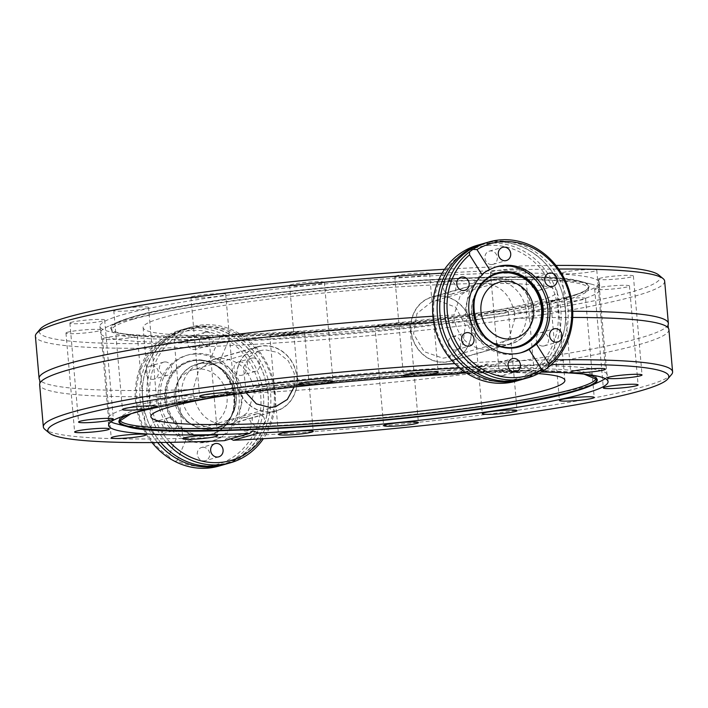 <?xml version="1.0" encoding="UTF-8"?>
<svg xmlns="http://www.w3.org/2000/svg" width="708" height="708" viewBox="0 0 708 708"><rect width="100%" height="100%" fill="white"/><g stroke="black" fill="none" stroke-linecap="round" stroke-linejoin="round"><path stroke-width="0.53" stroke-dasharray="3.54 2.66" d="M157.592 442.527A70.65 63.711 -106 0 1 184.602 328.937A70.65 63.711 -106 0 1 197.886 326.777A70.65 63.711 -106 0 1 266.845 385.887A70.65 63.711 -106 0 1 224.719 464.404M668.06 324.919A315.83 28.621 -5 0 1 639.713 338.088A315.83 28.621 -5 0 1 253.411 386.851C248.526 368.576 237.348 359.062 219.887 358.31L213.63 359.328L198.638 370.346L193.098 389.559A315.83 28.621 -5 0 1 39.657 379.895M193.098 389.559L193.638 395.728C197.974 414.18 208.656 423.835 225.693 424.685L232.02 423.658L247.765 412.428L253.951 393.02L254.172 389.834L253.411 386.851M432.907 316.237A315.83 28.621 -5 0 1 454.049 314.98L460.218 295.59L475.98 284.342L482.307 283.315C499.317 284.147 510.008 293.793 514.362 312.272A315.83 28.621 -5 0 1 572.737 311.281M514.362 312.272L514.902 318.441A315.83 28.621 -5 0 1 572.683 317.45M523.398 379.063A70.65 63.711 74 0 0 566.949 300.891A70.65 63.711 74 0 0 497.848 241.047A70.65 63.711 74 0 0 484.564 243.207M514.902 318.441L509.371 337.645L494.37 348.672L488.113 349.69C470.687 348.973 459.51 339.459 454.589 321.149L453.828 318.166L454.049 314.98M244.455 417.463A6.859 6.186 -106 0 1 251.163 423.269A6.859 6.186 -106 0 1 246.933 430.853A6.859 6.186 -106 0 1 245.649 431.066A6.859 6.186 -106 0 1 238.941 425.26A6.859 6.186 -106 0 1 243.163 417.667A6.859 6.186 -106 0 1 244.455 417.463M257.836 413.64A6.859 6.186 -106 0 1 264.544 419.446A6.859 6.186 -106 0 1 260.314 427.03A6.859 6.186 -106 0 1 259.022 427.243A6.859 6.186 -106 0 1 252.322 421.437A6.859 6.186 -106 0 1 256.544 413.844A6.859 6.186 -106 0 1 257.836 413.64M239.587 361.806A6.859 6.186 -106 0 1 246.296 367.611A6.859 6.186 -106 0 1 242.065 375.196A6.859 6.186 -106 0 1 240.773 375.408A6.859 6.186 -106 0 1 234.074 369.603A6.859 6.186 -106 0 1 238.295 362.009A6.859 6.186 -106 0 1 239.587 361.806M252.968 357.974A6.859 6.186 -106 0 1 259.668 363.788A6.859 6.186 -106 0 1 255.446 371.373A6.859 6.186 -106 0 1 254.154 371.585A6.859 6.186 -106 0 1 247.446 365.779A6.859 6.186 -106 0 1 251.676 358.186A6.859 6.186 -106 0 1 252.968 357.974M193.16 335.946A6.859 6.186 -106 0 1 199.868 341.752A6.859 6.186 -106 0 1 195.638 349.345A6.859 6.186 -106 0 1 194.346 349.548A6.859 6.186 -106 0 1 187.638 343.743A6.859 6.186 -106 0 1 191.868 336.158A6.859 6.186 -106 0 1 193.16 335.946M206.541 332.123A6.859 6.186 -106 0 1 213.241 337.928A6.859 6.186 -106 0 1 209.019 345.522A6.859 6.186 -106 0 1 207.727 345.725A6.859 6.186 -106 0 1 201.019 339.92A6.859 6.186 -106 0 1 205.249 332.335A6.859 6.186 -106 0 1 206.541 332.123M151.601 365.753A6.859 6.186 -106 0 1 158.309 371.558A6.859 6.186 -106 0 1 154.078 379.143A6.859 6.186 -106 0 1 152.786 379.355A6.859 6.186 -106 0 1 146.087 373.55A6.859 6.186 -106 0 1 150.308 365.956A6.859 6.186 -106 0 1 151.601 365.753M164.982 361.93A6.859 6.186 -106 0 1 171.69 367.735A6.859 6.186 -106 0 1 167.46 375.32A6.859 6.186 -106 0 1 166.168 375.532A6.859 6.186 -106 0 1 159.459 369.726A6.859 6.186 -106 0 1 163.69 362.133A6.859 6.186 -106 0 1 164.982 361.93M156.468 421.41A6.859 6.186 -106 0 1 163.176 427.216A6.859 6.186 -106 0 1 158.946 434.8A6.859 6.186 -106 0 1 157.663 435.013A6.859 6.186 -106 0 1 150.954 429.207A6.859 6.186 -106 0 1 155.176 421.614A6.859 6.186 -106 0 1 156.468 421.41M169.849 417.587A6.859 6.186 -106 0 1 176.558 423.393A6.859 6.186 -106 0 1 172.327 430.977A6.859 6.186 -106 0 1 171.035 431.19A6.859 6.186 -106 0 1 164.336 425.384A6.859 6.186 -106 0 1 168.557 417.791A6.859 6.186 -106 0 1 169.849 417.587M202.895 447.261A6.859 6.186 -106 0 1 209.603 453.076A6.859 6.186 -106 0 1 205.373 460.66A6.859 6.186 -106 0 1 204.09 460.873A6.859 6.186 -106 0 1 197.382 455.058A6.859 6.186 -106 0 1 201.612 447.474A6.859 6.186 -106 0 1 202.895 447.261M197.417 360.31A37.807 34.099 -106 0 1 233.622 388.949A37.807 34.099 -106 0 1 216.896 431.845A37.807 34.099 -106 0 1 203.975 435.323A37.807 34.099 -106 0 1 166.513 399.87A37.807 34.099 -106 0 1 196.47 360.363A37.807 34.099 -106 0 1 197.417 360.31M204.541 442.146A44.675 40.285 -106 0 1 160.849 404.303A44.675 40.285 -106 0 1 188.39 354.867A44.675 40.285 -106 0 1 196.789 353.504A44.675 40.285 -106 0 1 240.481 391.347A44.675 40.285 -106 0 1 212.94 440.774A44.675 40.285 -106 0 1 204.541 442.146M152.034 442.562A70.65 63.711 -106 0 1 180.071 330.238A70.65 63.711 -106 0 1 193.355 328.07A70.65 63.711 -106 0 1 224.294 335.026L220.321 335.964A68.57 61.835 -106 0 0 192.673 330.379A68.57 61.835 -106 0 0 137.529 381.081A68.57 61.835 -106 0 0 168.672 456.253L177.735 435.154A44.675 40.285 -106 0 1 158.265 390.851A44.675 40.285 -106 0 1 186.346 355.451A44.675 40.285 -106 0 1 194.744 354.089A44.675 40.285 -106 0 1 211.258 357.062C215.515 357.894 218.268 359.434 219.515 361.664A44.675 40.285 -106 0 1 238.985 405.958A44.675 40.285 -106 0 1 210.895 441.358A44.675 40.285 -106 0 1 202.497 442.73A44.675 40.285 -106 0 1 185.992 439.748L176.929 460.855A68.57 61.835 -106 0 0 255.367 430.013A68.57 61.835 -106 0 0 228.569 340.557L228.003 337.088A70.65 63.711 -106 0 1 263.562 407.33A70.65 63.711 -106 0 1 218.896 466.085M170.017 442.358A68.57 61.835 -106 0 1 152.822 369.576A68.57 61.835 -106 0 1 206.055 326.556A68.57 61.835 -106 0 1 266.527 364.824A68.57 61.835 -106 0 1 261.562 438.81M166.38 442.42A70.65 63.711 -106 0 1 191.726 326.901A70.65 63.711 -106 0 1 205.01 324.742A70.65 63.711 -106 0 1 266.827 363.186A70.65 63.711 -106 0 1 263.394 438.712M226.02 464.05A70.65 63.711 74 0 0 269.571 385.878A70.65 63.711 74 0 0 200.47 326.034A70.65 63.711 74 0 0 187.186 328.202A70.65 63.711 74 0 0 160.769 442.491M214.905 427.774A33.453 30.17 74 0 0 221.197 426.747A33.453 30.17 74 0 0 241.817 389.736A33.453 30.17 74 0 0 209.099 361.399A33.453 30.17 74 0 0 202.807 362.416A33.453 30.17 74 0 0 182.186 399.436A33.453 30.17 74 0 0 214.905 427.774M208.948 429.473A33.453 30.17 74 0 0 215.241 428.455A33.453 30.17 74 0 0 235.861 391.435A33.453 30.17 74 0 0 203.143 363.098A33.453 30.17 74 0 0 196.851 364.124A33.453 30.17 74 0 0 176.23 401.135A33.453 30.17 74 0 0 208.948 429.473M296.918 377.568A33.249 29.984 -106 0 1 275.952 410.888A33.249 29.984 -106 0 1 236.711 380.267A33.249 29.984 -106 0 1 257.677 346.955A33.249 29.984 -106 0 1 296.918 377.568M236.153 394.931A33.249 29.984 -106 0 1 215.179 428.251A33.249 29.984 -106 0 1 175.947 397.639A33.249 29.984 -106 0 1 196.912 364.319A33.249 29.984 -106 0 1 236.153 394.931M269.721 412.109A33.453 30.17 -106 0 1 237.003 383.771A33.453 30.17 -106 0 1 257.624 346.752A33.453 30.17 -106 0 1 263.916 345.725A33.453 30.17 -106 0 1 296.634 374.063A33.453 30.17 -106 0 1 276.005 411.082A33.453 30.17 -106 0 1 269.721 412.109M438.279 295.891A33.453 30.17 74 0 0 431.995 296.918A33.453 30.17 74 0 0 411.366 333.937A33.453 30.17 74 0 0 444.084 362.275A33.453 30.17 74 0 0 450.376 361.248A33.453 30.17 74 0 0 470.997 324.229A33.453 30.17 74 0 0 438.279 295.891M563.586 272.394A17.452 1.584 175 0 0 562.002 273.208A17.452 1.584 175 0 0 575.746 273.554A17.452 1.584 175 0 0 595.198 270.978A17.452 1.584 175 0 0 596.782 270.164A17.452 1.584 175 0 0 583.038 269.819A17.452 1.584 175 0 0 563.586 272.394M600.189 278.226A17.452 1.584 175 0 0 598.605 279.041A17.452 1.584 175 0 0 612.349 279.386A17.452 1.584 175 0 0 631.802 276.81A17.452 1.584 175 0 0 633.386 275.996A17.452 1.584 175 0 0 619.642 275.651A17.452 1.584 175 0 0 600.189 278.226M596.251 288.174A17.452 1.584 175 0 0 594.667 288.988A17.452 1.584 175 0 0 608.411 289.333A17.452 1.584 175 0 0 627.863 286.758A17.452 1.584 175 0 0 629.447 285.944A17.452 1.584 175 0 0 615.703 285.598A17.452 1.584 175 0 0 596.251 288.174M552.364 300.714A17.452 1.584 175 0 0 550.78 301.528A17.452 1.584 175 0 0 564.524 301.882A17.452 1.584 175 0 0 583.976 299.298A17.452 1.584 175 0 0 585.56 298.484A17.452 1.584 175 0 0 571.816 298.139A17.452 1.584 175 0 0 552.364 300.714M475.218 313.945A17.452 1.584 175 0 0 473.634 314.759A17.452 1.584 175 0 0 487.378 315.104A17.452 1.584 175 0 0 506.822 312.529A17.452 1.584 175 0 0 508.406 311.715A17.452 1.584 175 0 0 494.662 311.37A17.452 1.584 175 0 0 475.218 313.945M376.55 325.857A17.452 1.584 175 0 0 374.966 326.662A17.452 1.584 175 0 0 388.71 327.016A17.452 1.584 175 0 0 408.153 324.432A17.452 1.584 175 0 0 409.737 323.627A17.452 1.584 175 0 0 395.993 323.273A17.452 1.584 175 0 0 376.55 325.857M271.376 334.619A17.452 1.584 175 0 0 269.792 335.433A17.452 1.584 175 0 0 283.536 335.778A17.452 1.584 175 0 0 302.989 333.202A17.452 1.584 175 0 0 304.573 332.388A17.452 1.584 175 0 0 290.829 332.043A17.452 1.584 175 0 0 271.376 334.619M175.726 338.911A17.452 1.584 175 0 0 174.141 339.725A17.452 1.584 175 0 0 187.886 340.07A17.452 1.584 175 0 0 207.338 337.495A17.452 1.584 175 0 0 208.922 336.681A17.452 1.584 175 0 0 195.178 336.335A17.452 1.584 175 0 0 175.726 338.911M104.147 338.07A17.452 1.584 175 0 0 102.563 338.884A17.452 1.584 175 0 0 116.307 339.238A17.452 1.584 175 0 0 135.759 336.654A17.452 1.584 175 0 0 137.343 335.84A17.452 1.584 175 0 0 123.599 335.495A17.452 1.584 175 0 0 104.147 338.07M67.543 332.238A17.452 1.584 175 0 0 65.959 333.052A17.452 1.584 175 0 0 79.703 333.397A17.452 1.584 175 0 0 99.147 330.822A17.452 1.584 175 0 0 100.731 330.008A17.452 1.584 175 0 0 86.987 329.663A17.452 1.584 175 0 0 67.543 332.238M71.481 322.29A17.452 1.584 175 0 0 69.897 323.105A17.452 1.584 175 0 0 83.641 323.45A17.452 1.584 175 0 0 103.094 320.874A17.452 1.584 175 0 0 104.678 320.06A17.452 1.584 175 0 0 90.934 319.715A17.452 1.584 175 0 0 71.481 322.29M115.369 309.75A17.452 1.584 175 0 0 113.784 310.564A17.452 1.584 175 0 0 127.528 310.909A17.452 1.584 175 0 0 146.981 308.334A17.452 1.584 175 0 0 148.556 307.52A17.452 1.584 175 0 0 134.821 307.175A17.452 1.584 175 0 0 115.369 309.75M192.523 296.519A17.452 1.584 175 0 0 190.939 297.333A17.452 1.584 175 0 0 204.683 297.679A17.452 1.584 175 0 0 224.126 295.103A17.452 1.584 175 0 0 225.71 294.289A17.452 1.584 175 0 0 211.966 293.944A17.452 1.584 175 0 0 192.523 296.519M291.192 284.616A17.452 1.584 175 0 0 289.607 285.43A17.452 1.584 175 0 0 303.351 285.775A17.452 1.584 175 0 0 322.795 283.2A17.452 1.584 175 0 0 324.379 282.386A17.452 1.584 175 0 0 310.635 282.041A17.452 1.584 175 0 0 291.192 284.616M396.356 275.854A17.452 1.584 175 0 0 394.772 276.66A17.452 1.584 175 0 0 408.516 277.014A17.452 1.584 175 0 0 427.959 274.43A17.452 1.584 175 0 0 429.544 273.624A17.452 1.584 175 0 0 415.8 273.27A17.452 1.584 175 0 0 396.356 275.854M500.662 370.505A17.452 1.584 175 0 0 499.078 371.319A17.452 1.584 175 0 0 512.822 371.665A17.452 1.584 175 0 0 532.274 369.089A17.452 1.584 175 0 0 533.859 368.275A17.452 1.584 175 0 0 520.115 367.93A17.452 1.584 175 0 0 500.662 370.505M492.007 271.562A17.452 1.584 175 0 0 490.423 272.376A17.452 1.584 175 0 0 504.167 272.722A17.452 1.584 175 0 0 523.619 270.146A17.452 1.584 175 0 0 525.203 269.332A17.452 1.584 175 0 0 511.459 268.978A17.452 1.584 175 0 0 492.007 271.562M123.245 321.202A250.694 22.718 -5 0 1 371.381 286.457A250.694 22.718 -5 0 1 591.552 284.2A250.694 22.718 -5 0 1 599.977 289.165A250.694 22.718 -5 0 1 577.232 300.829A250.694 22.718 -5 0 1 297.909 337.858A250.694 22.718 -5 0 1 100.501 332.866A250.694 22.718 -5 0 1 107.935 326.512A250.694 22.718 -5 0 1 123.245 321.202M122.679 314.706A250.694 22.718 -5 0 1 402.002 277.686A250.694 22.718 -5 0 1 599.41 282.678A250.694 22.718 -5 0 1 576.666 294.342A250.694 22.718 -5 0 1 297.342 331.371A250.694 22.718 -5 0 1 99.934 326.379A250.694 22.718 -5 0 1 122.679 314.706M133.369 319.193A239.357 21.691 -5 0 1 401.002 283.784A239.357 21.691 -5 0 1 588.56 288.784A239.357 21.691 -5 0 1 566.834 299.75A239.357 21.691 -5 0 1 301.068 335.034A239.357 21.691 -5 0 1 111.678 330.503A239.357 21.691 -5 0 1 133.369 319.193M658.652 274.916A311.679 28.249 -5 0 1 631.89 291.864A311.679 28.249 -5 0 1 270.845 338.796A311.679 28.249 -5 0 1 40.241 329.016M664.662 281.12A315.83 28.621 -5 0 1 636.014 295.82A315.83 28.621 -5 0 1 284.103 342.468A315.83 28.621 -5 0 1 35.4 336.176M433.712 322.388A315.83 28.621 -5 0 1 454.589 321.149M600.065 381.488A250.694 22.718 -5 0 1 584.755 386.798A250.694 22.718 -5 0 1 336.619 421.543A250.694 22.718 -5 0 1 116.448 423.8M110.882 421.853A250.694 22.718 -5 0 1 108.023 418.835A250.694 22.718 -5 0 1 130.768 407.171A250.694 22.718 -5 0 1 410.091 370.142A250.694 22.718 -5 0 1 607.499 375.134A250.694 22.718 -5 0 1 605.207 378.603M119.705 420.216A239.357 21.691 -5 0 1 119.44 419.216A239.357 21.691 -5 0 1 141.166 408.25A239.357 21.691 -5 0 1 406.932 372.966A239.357 21.691 -5 0 1 596.322 377.497A239.357 21.691 -5 0 1 596.233 378.532M466.97 373.514L461.085 371.426L487.396 363.903L492.308 366.266A311.679 28.249 -5 0 1 551.452 364.514M454.793 363.611A315.83 28.621 -5 0 1 556.019 359.841M671.52 374.532A315.83 28.621 -5 0 1 643.944 386.524A315.83 28.621 -5 0 1 306.121 432.19A315.83 28.621 -5 0 1 44.87 429.358M459.457 367.894A311.679 28.249 -5 0 1 483.281 366.673L487.396 363.903M294.094 387.011L294.262 373.328L288.315 360.912L277.757 352.46L265.155 349.814L259.721 350.69L249.65 356.708L243.472 367.231L246.136 392.834M538.248 301.033A207.789 18.833 -5 0 1 306.732 331.725A207.789 18.833 -5 0 1 143.113 327.583A207.789 18.833 -5 0 1 161.964 317.919A207.789 18.833 -5 0 1 393.48 287.227A207.789 18.833 -5 0 1 557.099 291.36A207.789 18.833 -5 0 1 538.248 301.033M668.901 329.556A315.83 28.621 -5 0 1 640.253 344.256A315.83 28.621 -5 0 1 253.951 393.02M442.137 273.182A315.83 28.621 -5 0 1 558.665 269.04M198.169 368.957A29.09 26.231 74 0 0 192.7 369.841A29.09 26.231 74 0 0 174.77 402.038A29.09 26.231 74 0 0 203.223 426.676A29.09 26.231 74 0 0 208.692 425.782A29.09 26.231 74 0 0 226.622 393.595A29.09 26.231 74 0 0 198.169 368.957M532.053 310.361A33.249 29.984 -106 0 1 511.087 343.681A33.249 29.984 -106 0 1 471.847 313.069A33.249 29.984 -106 0 1 492.821 279.749A33.249 29.984 -106 0 1 532.053 310.361M471.289 327.733A33.249 29.984 -106 0 1 450.323 361.045A33.249 29.984 -106 0 1 411.082 330.432A33.249 29.984 -106 0 1 432.048 297.112A33.249 29.984 -106 0 1 471.289 327.733M538.151 290.413A6.859 6.186 74 0 0 539.443 290.209A6.859 6.186 74 0 0 543.664 282.616A6.859 6.186 74 0 0 536.965 276.81A6.859 6.186 74 0 0 535.673 277.023A6.859 6.186 74 0 0 531.442 284.607A6.859 6.186 74 0 0 538.151 290.413M543.018 346.07A6.859 6.186 74 0 0 544.31 345.867A6.859 6.186 74 0 0 548.541 338.274A6.859 6.186 74 0 0 541.832 332.468A6.859 6.186 74 0 0 540.54 332.68A6.859 6.186 74 0 0 536.31 340.265A6.859 6.186 74 0 0 543.018 346.07M501.459 375.877A6.859 6.186 74 0 0 502.751 375.665A6.859 6.186 74 0 0 506.981 368.08A6.859 6.186 74 0 0 500.273 362.275A6.859 6.186 74 0 0 498.981 362.478A6.859 6.186 74 0 0 494.759 370.072A6.859 6.186 74 0 0 501.459 375.877M455.032 350.026A6.859 6.186 74 0 0 456.324 349.814A6.859 6.186 74 0 0 460.554 342.221A6.859 6.186 74 0 0 453.846 336.415A6.859 6.186 74 0 0 452.554 336.627A6.859 6.186 74 0 0 448.332 344.212A6.859 6.186 74 0 0 455.032 350.026M450.164 294.36A6.859 6.186 74 0 0 451.456 294.156A6.859 6.186 74 0 0 455.678 286.563A6.859 6.186 74 0 0 448.978 280.757A6.859 6.186 74 0 0 447.686 280.97A6.859 6.186 74 0 0 443.456 288.554A6.859 6.186 74 0 0 450.164 294.36M491.724 264.562A6.859 6.186 74 0 0 493.016 264.349A6.859 6.186 74 0 0 497.237 256.765A6.859 6.186 74 0 0 490.529 250.951A6.859 6.186 74 0 0 489.246 251.163A6.859 6.186 74 0 0 485.015 258.756A6.859 6.186 74 0 0 491.724 264.562M491.476 275.961A37.807 34.099 74 0 0 491.104 276.155A37.807 34.099 74 0 0 474.378 319.051A37.807 34.099 74 0 0 510.583 347.69A37.807 34.099 74 0 0 511.53 347.637A37.807 34.099 74 0 0 511.946 347.601M496.087 266.943A44.675 40.285 74 0 0 495.06 267.226A44.675 40.285 74 0 0 467.519 316.653A44.675 40.285 74 0 0 511.211 354.496A44.675 40.285 74 0 0 519.61 353.133A44.675 40.285 74 0 0 520.628 352.823M490.042 245.393A68.57 61.835 74 0 0 433.907 316.202A68.57 61.835 74 0 0 501.945 381.444A68.57 61.835 74 0 0 558.081 310.626A68.57 61.835 74 0 0 490.042 245.393M516.274 381.099A70.65 63.711 74 0 0 559.824 302.927A70.65 63.711 74 0 0 490.733 243.083A70.65 63.711 74 0 0 477.449 245.242M483.281 243.596A70.65 63.711 -106 0 1 495.264 241.782A70.65 63.711 -106 0 1 564.223 300.9A70.65 63.711 -106 0 1 522.097 379.417M493.095 280.226A33.453 30.17 -106 0 1 525.814 308.564A33.453 30.17 -106 0 1 505.193 345.584A33.453 30.17 -106 0 1 498.901 346.601A33.453 30.17 -106 0 1 466.183 318.264A33.453 30.17 -106 0 1 486.803 281.253A33.453 30.17 -106 0 1 493.095 280.226M499.051 278.527A33.453 30.17 -106 0 1 531.77 306.865A33.453 30.17 -106 0 1 511.149 343.876A33.453 30.17 -106 0 1 504.857 344.902A33.453 30.17 -106 0 1 472.139 316.565A33.453 30.17 -106 0 1 492.759 279.545A33.453 30.17 -106 0 1 499.051 278.527M437.792 300.466L455.678 307.192L465.404 325.335L462.581 345.46L448.279 357.31L442.845 358.186L424.189 351.672L413.552 333.778L416.959 313.502L432.287 301.369L437.792 300.466M464.793 371.957L483.281 366.673M492.308 366.266L467.103 373.479M467.147 373.505A250.694 22.718 -5 0 1 541.231 372.072M444.606 269.288A311.679 28.249 -5 0 1 555.966 265.438M193.638 395.728A315.83 28.621 -5 0 1 39.639 384.612M538.425 373.612A207.789 18.833 175 0 0 466.377 373.019M460.412 373.213A207.789 18.833 175 0 0 215.674 397.135M224.347 440.677L226.48 438.473L230.719 438.854M461.085 371.426L457.934 373.921M219.515 361.664L228.569 340.557M220.321 335.964L211.258 357.062M168.672 456.253L170.973 459.235M228.003 337.088L224.294 335.026M174.681 461.297L176.929 460.855M177.735 435.154L185.992 439.748M216.896 431.845L216.161 432.234C249.251 417.587 232.578 356.407 196.585 360.372A37.975 34.25 -106 0 1 232.959 389.143A37.975 34.25 -106 0 1 216.161 432.234A37.975 34.25 -106 0 1 203.178 435.721A37.975 34.25 -106 0 1 165.548 400.109A37.975 34.25 -106 0 1 195.638 360.425A37.975 34.25 -106 0 1 196.585 360.372L196.47 360.363M203.081 436.323A38.533 34.754 -106 0 1 164.84 399.657A38.533 34.754 -106 0 1 196.39 359.859A38.533 34.754 -106 0 1 234.622 396.524A38.533 34.754 -106 0 1 203.081 436.323M567.294 297.431A240.083 21.762 -5 0 1 270.713 334.663A240.083 21.762 -5 0 1 117.855 322.025A240.083 21.762 -5 0 1 132.511 316.936A240.083 21.762 -5 0 1 370.151 283.66A240.083 21.762 -5 0 1 581.003 281.501A240.083 21.762 -5 0 1 567.294 297.431M566.825 297.803A239.525 21.709 -5 0 1 300.865 333.114A239.525 21.709 -5 0 1 111.342 328.583A239.525 21.709 -5 0 1 133.051 317.264A239.525 21.709 -5 0 1 400.87 281.828A239.525 21.709 -5 0 1 588.56 286.829A239.525 21.709 -5 0 1 566.825 297.803M129.891 414.074A240.083 21.762 -5 0 1 140.706 410.569A240.083 21.762 -5 0 1 464.581 372.019M464.864 372.01A240.083 21.762 -5 0 1 585.135 374.249M119.44 419.216L119.44 421.171A239.525 21.709 -5 0 1 141.175 410.197A239.525 21.709 -5 0 1 407.135 374.886A239.525 21.709 -5 0 1 596.658 379.417L596.322 377.497M198.992 327.273L186.124 329.37C154.211 337.433 134.308 377.514 145.29 413.366C153.556 444.642 183.098 467.625 211.63 465.714L224.498 463.625C256.455 455.554 276.359 415.375 265.296 379.488C256.977 348.274 227.489 325.37 198.992 327.273M509.008 380.727C480.466 382.639 450.934 359.655 442.659 328.379C431.685 292.519 451.589 252.437 483.502 244.375L496.37 242.286C524.902 240.375 554.444 263.358 562.71 294.634C573.692 330.486 553.789 370.567 521.876 378.63L509.008 380.727M260.314 427.03L246.933 430.853M255.446 371.373L242.065 375.196M209.019 345.522L195.638 349.345M167.46 375.32L154.078 379.143M172.327 430.977L158.946 434.8M218.754 456.837L205.373 460.66M212.94 440.774L210.895 441.358M215.241 428.455L221.197 426.747M187.186 328.202L191.726 326.901M180.071 330.238L184.602 328.937M275.952 410.888L215.179 428.251M257.624 346.752L213.63 359.328M431.995 296.918L475.98 284.342M562.002 273.208L570.657 372.16M598.605 279.041L607.269 377.992M594.667 288.988L603.322 387.94M550.78 301.528L559.444 400.48M473.634 314.759L482.29 413.711M374.966 326.662L383.621 425.614M269.792 335.433L278.456 434.376M174.141 339.725L182.797 438.668M102.563 338.884L111.218 437.836M65.959 333.052L74.614 432.004M69.897 323.105L78.553 422.056M113.784 310.564L122.44 409.516M190.939 297.333L199.594 396.285M289.607 285.43L298.263 384.373M394.772 276.66L403.427 375.612M490.423 272.376L499.078 371.319M599.41 282.678L599.977 289.165M591.552 284.2L581.003 281.501C536.965 265.987 211.568 291.714 132.564 316.919L117.855 322.025L107.935 326.512M111.678 330.503L111.342 328.583C110.891 336.521 175.044 339.92 264.642 334.946C377.612 329.362 518.849 311.839 567.09 297.422C581.542 293.147 588.702 289.616 588.56 286.829L588.56 288.784M108.59 425.322L108.023 418.835M584.047 374.125L537.876 370.859L464.926 372.045M464.404 372.072L278.439 387.17L196.912 398.71L140.91 410.578L130.945 413.773M143.113 327.583L150.901 416.64M259.721 350.69L192.7 369.841M511.087 343.681L450.323 361.045M539.443 290.209L552.824 286.386M544.31 345.867L557.692 342.044M502.751 375.665L516.132 371.842M456.324 349.814L469.705 345.991M451.456 294.156L464.837 290.333M493.016 264.349L506.388 260.526M511.53 347.637L512.362 347.575M519.61 353.133L521.654 352.549M511.149 343.876L505.193 345.584M515.3 338.159L448.279 357.31M499.308 282.218L432.287 301.369M492.759 279.545L486.803 281.253M495.06 267.226L497.105 266.642M491.104 276.155L491.839 275.766M489.246 251.163L502.627 247.34M447.686 280.97L461.067 277.147M452.554 336.627L465.935 332.804M498.981 362.478L512.362 358.655M540.54 332.68L553.922 328.857M535.673 277.023L549.054 273.2M492.821 279.749L432.048 297.112M275.713 406.631L208.692 425.782M557.099 291.36L564.887 380.417M608.066 381.621L607.499 375.134M99.934 326.379L100.501 332.866M525.203 269.332L533.859 368.275M429.544 273.624L438.208 372.567M324.379 282.386L333.034 381.338M225.71 294.289L234.366 393.241M148.556 307.52L157.22 406.472M104.678 320.06L113.333 419.012M100.731 330.008L109.395 428.959M137.343 335.84L145.998 434.792M208.922 336.681L217.577 435.624M304.573 332.388L313.228 431.34M409.737 323.627L418.393 422.57M508.406 311.715L517.061 410.667M585.56 298.484L594.216 397.436M629.447 285.944L638.103 384.895M633.386 275.996L642.041 374.948M596.782 270.164L605.437 369.116M450.376 361.248L494.37 348.672M276.005 411.082L232.02 423.658M226.48 438.473L252.791 430.96M257.677 346.955L196.912 364.319M196.851 364.124L202.807 362.416M188.39 354.867L186.346 355.451M214.984 443.651L201.612 447.474M168.557 417.791L155.176 421.614M163.69 362.133L150.308 365.956M205.249 332.335L191.868 336.158M251.676 358.186L238.295 362.009M256.544 413.844L243.163 417.667"/><path stroke-width="1.06" d="M224.719 464.404A70.65 63.711 -106 0 1 223.436 464.793A70.65 63.711 -106 0 1 210.152 466.953A70.65 63.711 -106 0 1 157.592 442.527M541.231 372.072A250.694 22.718 -5 0 1 608.066 381.621A250.694 22.718 -5 0 1 585.321 393.294A250.694 22.718 -5 0 1 258.721 433.031L252.791 430.96L249.685 433.438L224.347 440.677A311.679 28.249 -5 0 1 49.348 433.084L44.87 429.358A315.83 28.621 -5 0 1 43.338 426.88L39.639 384.612A315.83 28.621 -5 0 1 39.94 383.081L39.657 379.895A315.83 28.621 -5 0 1 39.099 378.444A315.83 28.621 -5 0 1 67.747 363.744A315.83 28.621 -5 0 1 432.907 316.237M572.737 311.281A315.83 28.621 -5 0 1 668.361 323.388A315.83 28.621 -5 0 1 668.06 324.919L668.343 328.105A315.83 28.621 -5 0 1 668.901 329.556L672.6 371.824A315.83 28.621 -5 0 1 671.52 374.532L667.759 378.984A311.679 28.249 -5 0 1 640.545 390.816A311.679 28.249 -5 0 1 233.383 440.27L258.721 433.031M489.104 241.915L484.564 243.207A70.65 63.711 74 0 0 441.013 321.379A70.65 63.711 74 0 0 510.114 381.223A70.65 63.711 74 0 0 523.398 379.063L527.929 377.762A70.65 63.711 74 0 0 544.133 370.257L541.788 369.611L529.124 349.486L536.505 344.185A44.675 40.285 74 0 0 546.594 294.024A44.675 40.285 74 0 0 505.503 265.27A44.675 40.285 74 0 0 497.105 266.642A44.675 40.285 74 0 0 489.635 269.704L476.971 249.579A68.57 61.835 74 0 1 560.17 273.164A68.57 61.835 74 0 1 549.178 364.31L547.452 367.886A70.65 63.711 74 0 0 568.356 287.864A70.65 63.711 74 0 0 502.379 239.746A70.65 63.711 74 0 0 489.104 241.915A70.65 63.711 74 0 0 472.9 249.42L476.971 249.579M216.276 443.438A6.859 6.186 -106 0 1 222.985 449.244A6.859 6.186 -106 0 1 218.754 456.837A6.859 6.186 -106 0 1 217.471 457.049A6.859 6.186 -106 0 1 210.763 451.235A6.859 6.186 -106 0 1 214.984 443.651A6.859 6.186 -106 0 1 216.276 443.438M261.562 438.81A68.57 61.835 -106 0 1 217.958 462.607A68.57 61.835 -106 0 1 170.017 442.358M263.394 438.712A70.65 63.711 -106 0 1 230.551 462.758A70.65 63.711 -106 0 1 217.268 464.917A70.65 63.711 -106 0 1 166.38 442.42M160.769 442.491A70.65 63.711 74 0 0 212.736 466.218A70.65 63.711 74 0 0 226.02 464.05L230.551 462.758M223.436 464.793L218.896 466.085A70.65 63.711 -106 0 1 205.621 468.254A70.65 63.711 -106 0 1 174.681 461.297L170.973 459.235A70.65 63.711 -106 0 1 152.034 442.562M572.241 371.346A17.452 1.584 175 0 0 570.657 372.16A17.452 1.584 175 0 0 584.401 372.505A17.452 1.584 175 0 0 603.853 369.93A17.452 1.584 175 0 0 605.437 369.116A17.452 1.584 175 0 0 591.693 368.762A17.452 1.584 175 0 0 572.241 371.346M608.853 377.178A17.452 1.584 175 0 0 607.269 377.992A17.452 1.584 175 0 0 621.013 378.337A17.452 1.584 175 0 0 640.457 375.762A17.452 1.584 175 0 0 642.041 374.948A17.452 1.584 175 0 0 628.297 374.603A17.452 1.584 175 0 0 608.853 377.178M604.906 387.126A17.452 1.584 175 0 0 603.322 387.94A17.452 1.584 175 0 0 617.066 388.285A17.452 1.584 175 0 0 636.519 385.71A17.452 1.584 175 0 0 638.103 384.895A17.452 1.584 175 0 0 624.359 384.55A17.452 1.584 175 0 0 604.906 387.126M561.019 399.666A17.452 1.584 175 0 0 559.444 400.48A17.452 1.584 175 0 0 573.179 400.825A17.452 1.584 175 0 0 592.631 398.25A17.452 1.584 175 0 0 594.216 397.436A17.452 1.584 175 0 0 580.471 397.091A17.452 1.584 175 0 0 561.019 399.666M483.874 412.897A17.452 1.584 175 0 0 482.29 413.711A17.452 1.584 175 0 0 496.034 414.056A17.452 1.584 175 0 0 515.477 411.481A17.452 1.584 175 0 0 517.061 410.667A17.452 1.584 175 0 0 503.317 410.321A17.452 1.584 175 0 0 483.874 412.897M385.205 424.8A17.452 1.584 175 0 0 383.621 425.614A17.452 1.584 175 0 0 397.365 425.959A17.452 1.584 175 0 0 416.808 423.384A17.452 1.584 175 0 0 418.393 422.57A17.452 1.584 175 0 0 404.649 422.225A17.452 1.584 175 0 0 385.205 424.8M280.041 433.57A17.452 1.584 175 0 0 278.456 434.376A17.452 1.584 175 0 0 292.2 434.73A17.452 1.584 175 0 0 311.644 432.146A17.452 1.584 175 0 0 313.228 431.34A17.452 1.584 175 0 0 299.484 430.986A17.452 1.584 175 0 0 280.041 433.57M184.381 437.854A17.452 1.584 175 0 0 182.797 438.668A17.452 1.584 175 0 0 196.541 439.022A17.452 1.584 175 0 0 215.993 436.438A17.452 1.584 175 0 0 217.577 435.624A17.452 1.584 175 0 0 203.833 435.278A17.452 1.584 175 0 0 184.381 437.854M112.802 437.022A17.452 1.584 175 0 0 111.218 437.836A17.452 1.584 175 0 0 124.962 438.181A17.452 1.584 175 0 0 144.414 435.606A17.452 1.584 175 0 0 145.998 434.792A17.452 1.584 175 0 0 132.254 434.446A17.452 1.584 175 0 0 112.802 437.022M76.198 431.19A17.452 1.584 175 0 0 74.614 432.004A17.452 1.584 175 0 0 88.358 432.349A17.452 1.584 175 0 0 107.811 429.774A17.452 1.584 175 0 0 109.395 428.959A17.452 1.584 175 0 0 95.651 428.614A17.452 1.584 175 0 0 76.198 431.19M80.137 421.242A17.452 1.584 175 0 0 78.553 422.056A17.452 1.584 175 0 0 92.297 422.402A17.452 1.584 175 0 0 111.749 419.826A17.452 1.584 175 0 0 113.333 419.012A17.452 1.584 175 0 0 99.589 418.667A17.452 1.584 175 0 0 80.137 421.242M124.024 408.702A17.452 1.584 175 0 0 122.44 409.516A17.452 1.584 175 0 0 136.184 409.861A17.452 1.584 175 0 0 155.636 407.286A17.452 1.584 175 0 0 157.22 406.472A17.452 1.584 175 0 0 143.476 406.118A17.452 1.584 175 0 0 124.024 408.702M201.178 395.471A17.452 1.584 175 0 0 199.594 396.285A17.452 1.584 175 0 0 213.338 396.63A17.452 1.584 175 0 0 232.782 394.055A17.452 1.584 175 0 0 234.366 393.241A17.452 1.584 175 0 0 220.622 392.896A17.452 1.584 175 0 0 201.178 395.471M299.847 383.568A17.452 1.584 175 0 0 298.263 384.373A17.452 1.584 175 0 0 312.007 384.727A17.452 1.584 175 0 0 331.45 382.143A17.452 1.584 175 0 0 333.034 381.338A17.452 1.584 175 0 0 319.29 380.984A17.452 1.584 175 0 0 299.847 383.568M405.011 374.798A17.452 1.584 175 0 0 403.427 375.612A17.452 1.584 175 0 0 417.171 375.957A17.452 1.584 175 0 0 436.624 373.381A17.452 1.584 175 0 0 438.208 372.567A17.452 1.584 175 0 0 424.464 372.222A17.452 1.584 175 0 0 405.011 374.798M39.099 378.444L35.4 336.176A315.83 28.621 -5 0 1 36.48 333.468L40.241 329.016A311.679 28.249 -5 0 1 67.455 317.184A311.679 28.249 -5 0 1 444.606 269.288M36.48 333.468A315.83 28.621 -5 0 1 64.056 321.476A315.83 28.621 -5 0 1 442.137 273.182M39.94 383.081A315.83 28.621 -5 0 1 68.287 369.912A315.83 28.621 -5 0 1 433.712 322.388M249.685 433.438A250.694 22.718 -5 0 1 108.59 425.322A250.694 22.718 -5 0 1 131.334 413.658A250.694 22.718 -5 0 1 457.934 373.921L464.793 371.957M575.392 391.09A240.083 21.762 -5 0 1 337.734 424.349A240.083 21.762 -5 0 1 126.998 426.499L116.448 423.8A250.694 22.718 -5 0 1 110.882 421.853M605.207 378.603A250.694 22.718 -5 0 1 600.065 381.488L590.145 385.975A240.083 21.762 -5 0 1 575.489 391.064M596.233 378.532A239.357 21.691 -5 0 1 574.63 388.807A239.357 21.691 -5 0 1 312.502 423.844A239.357 21.691 -5 0 1 119.705 420.216M551.452 364.514A311.679 28.249 -5 0 1 667.759 378.984M43.338 426.88A315.83 28.621 -5 0 1 71.986 412.18A315.83 28.621 -5 0 1 454.793 363.611M556.019 359.841A315.83 28.621 -5 0 1 672.6 371.824M49.348 433.084A311.679 28.249 -5 0 1 76.11 416.136A311.679 28.249 -5 0 1 459.457 367.894M246.136 392.834L256.367 403.87L270.208 407.534L275.713 406.631L287.324 399.471L294.094 387.011M215.674 397.135A207.789 18.833 175 0 0 169.752 406.967A207.789 18.833 175 0 0 150.901 416.64A207.789 18.833 175 0 0 314.52 420.773A207.789 18.833 175 0 0 546.036 390.081A207.789 18.833 175 0 0 564.887 380.417A207.789 18.833 175 0 0 538.425 373.612M572.683 317.45A315.83 28.621 -5 0 1 668.343 328.105M558.665 269.04A315.83 28.621 -5 0 1 663.13 278.642A315.83 28.621 -5 0 1 664.662 281.12L668.361 323.388M551.532 286.59A6.859 6.186 74 0 0 552.824 286.386A6.859 6.186 74 0 0 557.046 278.793A6.859 6.186 74 0 0 550.337 272.987A6.859 6.186 74 0 0 549.054 273.2A6.859 6.186 74 0 0 544.824 280.784A6.859 6.186 74 0 0 551.532 286.59M556.399 342.247A6.859 6.186 74 0 0 557.692 342.044A6.859 6.186 74 0 0 561.913 334.45A6.859 6.186 74 0 0 555.214 328.645A6.859 6.186 74 0 0 553.922 328.857A6.859 6.186 74 0 0 549.691 336.442A6.859 6.186 74 0 0 556.399 342.247M514.84 372.054A6.859 6.186 74 0 0 516.132 371.842A6.859 6.186 74 0 0 520.362 364.257A6.859 6.186 74 0 0 513.654 358.452A6.859 6.186 74 0 0 512.362 358.655A6.859 6.186 74 0 0 508.132 366.248A6.859 6.186 74 0 0 514.84 372.054M468.413 346.194A6.859 6.186 74 0 0 469.705 345.991A6.859 6.186 74 0 0 473.926 338.397A6.859 6.186 74 0 0 467.227 332.592A6.859 6.186 74 0 0 465.935 332.804A6.859 6.186 74 0 0 461.705 340.389A6.859 6.186 74 0 0 468.413 346.194M463.545 290.537A6.859 6.186 74 0 0 464.837 290.333A6.859 6.186 74 0 0 469.059 282.74A6.859 6.186 74 0 0 462.351 276.934A6.859 6.186 74 0 0 461.067 277.147A6.859 6.186 74 0 0 456.837 284.731A6.859 6.186 74 0 0 463.545 290.537M505.105 260.739A6.859 6.186 74 0 0 506.388 260.526A6.859 6.186 74 0 0 510.618 252.942A6.859 6.186 74 0 0 503.91 247.127A6.859 6.186 74 0 0 502.627 247.34A6.859 6.186 74 0 0 498.397 254.924A6.859 6.186 74 0 0 505.105 260.739M511.946 347.601A37.807 34.099 74 0 0 541.47 307.9A37.807 34.099 74 0 0 504.025 272.677A37.807 34.099 74 0 0 491.476 275.961M520.628 352.823A44.675 40.285 74 0 0 547.045 303.121A44.675 40.285 74 0 0 503.459 265.854A44.675 40.285 74 0 0 496.087 266.943M541.788 369.611A68.57 61.835 74 0 1 515.327 377.621A68.57 61.835 74 0 1 451.775 332.238A68.57 61.835 74 0 1 469.581 254.871L482.245 274.996A44.675 40.285 74 0 0 472.165 325.167A44.675 40.285 74 0 0 513.256 353.911A44.675 40.285 74 0 0 521.654 352.549A44.675 40.285 74 0 0 529.124 349.486M481.98 243.95L477.449 245.242A70.65 63.711 74 0 0 433.898 323.414A70.65 63.711 74 0 0 502.99 383.258A70.65 63.711 74 0 0 516.274 381.099L520.814 379.798A70.65 63.711 -106 0 1 507.53 381.966A70.65 63.711 -106 0 1 438.429 322.122A70.65 63.711 -106 0 1 481.98 243.95A70.65 63.711 -106 0 1 483.281 243.596M522.097 379.417A70.65 63.711 -106 0 1 520.814 379.798M469.581 254.871L469.581 251.791A70.65 63.711 74 0 0 448.677 331.813A70.65 63.711 74 0 0 514.645 379.93A70.65 63.711 74 0 0 527.929 377.762M469.581 251.791L472.9 249.42M504.777 281.324A29.09 26.231 -106 0 1 533.23 305.962A29.09 26.231 -106 0 1 515.3 338.159A29.09 26.231 -106 0 1 509.831 339.044A29.09 26.231 -106 0 1 481.378 314.405A29.09 26.231 -106 0 1 499.308 282.218A29.09 26.231 -106 0 1 504.777 281.324M536.505 344.185L549.178 364.31M547.452 367.886L544.133 370.257M482.245 274.996C483.148 273.332 485.617 271.562 489.635 269.704M555.966 265.438A311.679 28.249 -5 0 1 658.652 274.916L663.13 278.642M466.377 373.019A207.789 18.833 175 0 0 460.412 373.213M230.719 438.854L233.383 440.27M585.135 374.249A240.083 21.762 -5 0 1 590.145 385.975L575.436 391.082C496.432 416.286 171.035 442.013 126.998 426.499A240.083 21.762 -5 0 1 129.891 414.074M584.047 374.125L596.658 379.417A239.525 21.709 -5 0 1 574.949 390.736A239.525 21.709 -5 0 1 307.13 426.172A239.525 21.709 -5 0 1 119.44 421.171L130.945 413.773M512.362 347.575L511.415 347.628A37.975 34.25 74 0 0 512.362 347.575A37.975 34.25 74 0 0 542.452 307.892A37.975 34.25 74 0 0 504.822 272.279A37.975 34.25 74 0 0 491.839 275.766A37.975 34.25 74 0 0 475.041 318.857A37.975 34.25 74 0 0 511.415 347.628C475.422 351.593 458.749 290.413 491.839 275.766M504.919 271.677A38.533 34.754 74 0 0 473.378 311.476A38.533 34.754 74 0 0 511.61 348.141A38.533 34.754 74 0 0 543.16 308.343A38.533 34.754 74 0 0 504.919 271.677M464.926 372.045L464.404 372.072"/></g></svg>
